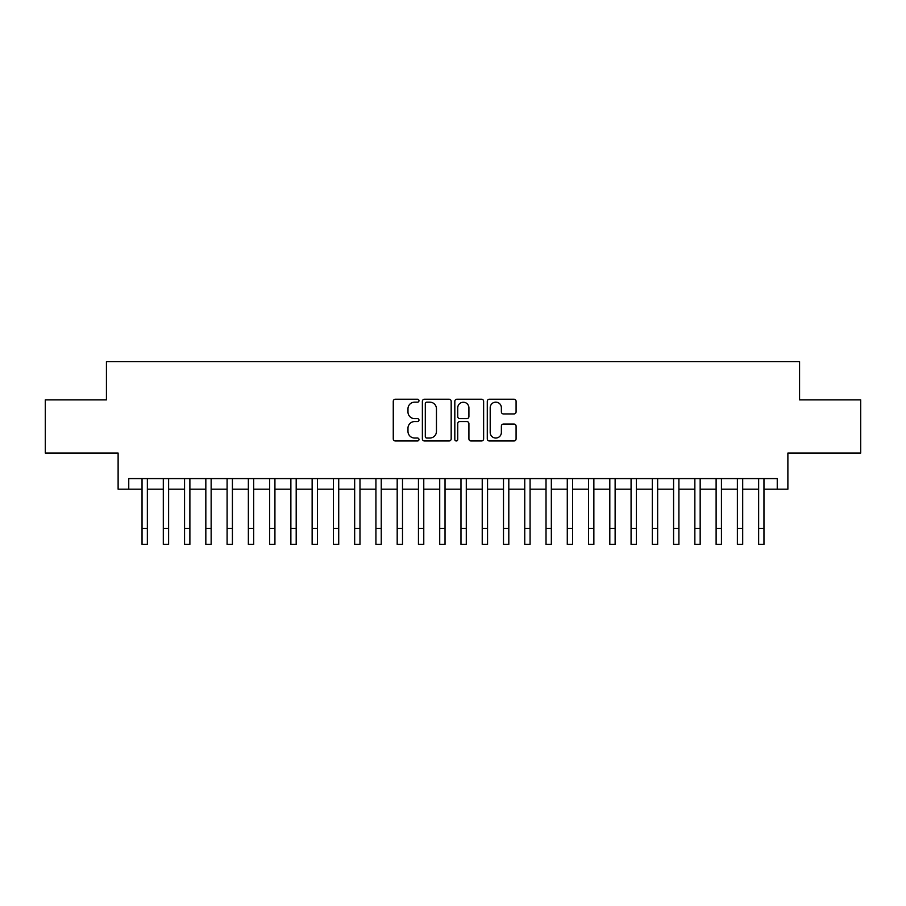 <?xml version="1.0" encoding="UTF-8"?>
<svg xmlns="http://www.w3.org/2000/svg" width="906" height="906" viewBox="0 0 906 906"><rect width="100%" height="100%" fill="white"/><g stroke="black" fill="none" stroke-linecap="round" stroke-linejoin="round"><path stroke-width="1.36" d="M418.98 400.69A1.461 1.461 0 0 0 417.519 399.229L395.344 399.229A2.084 2.084 0 0 0 393.261 401.313L393.261 438.878A2.084 2.084 0 0 0 395.344 440.962L417.519 440.962A1.461 1.461 0 0 0 418.98 439.501A1.461 1.461 0 0 0 417.519 438.04L414.654 438.04A6.682 6.682 0 0 1 407.972 431.369L407.972 428.232A6.682 6.682 0 0 1 414.654 421.562L417.519 421.562A1.461 1.461 0 0 0 418.98 420.101A1.461 1.461 0 0 0 417.519 418.64L414.654 418.64A6.682 6.682 0 0 1 407.972 411.958L407.972 408.833A6.682 6.682 0 0 1 414.654 402.151L417.519 402.151A1.461 1.461 0 0 0 418.98 400.69M513.996 413.94A2.084 2.084 0 0 0 516.08 411.856L516.08 401.313A2.084 2.084 0 0 0 513.996 399.229L489.365 399.229A2.084 2.084 0 0 0 487.281 401.313L487.281 438.878A2.084 2.084 0 0 0 489.365 440.962L513.996 440.962A2.084 2.084 0 0 0 516.08 438.878L516.08 426.148A2.084 2.084 0 0 0 513.996 424.065L503.453 424.065A2.084 2.084 0 0 0 501.369 426.148L501.369 432.468A5.583 5.583 0 0 1 495.786 438.04A5.583 5.583 0 0 1 490.203 432.468L490.203 407.734A5.583 5.583 0 0 1 495.786 402.151A5.583 5.583 0 0 1 501.369 407.734L501.369 411.856A2.084 2.084 0 0 0 503.453 413.94L513.996 413.94M128.754 489.195L128.754 478.572L777.246 478.572L777.246 489.195L787.88 489.195L787.88 453.057L860.7 453.057L860.7 399.897L799.568 399.897L799.568 361.63L106.432 361.63L106.432 399.897L45.3 399.897L45.3 453.057L118.12 453.057L118.12 489.195L142.038 489.195L142.038 501.845M451.177 401.313A2.084 2.084 0 0 0 449.082 399.229L424.461 399.229A2.084 2.084 0 0 0 422.377 401.313L422.377 438.878A2.084 2.084 0 0 0 424.461 440.962L449.082 440.962A2.084 2.084 0 0 0 451.177 438.878L451.177 401.313M456.918 399.229L481.539 399.229A2.084 2.084 0 0 1 483.623 401.313L483.623 438.878A2.084 2.084 0 0 1 481.539 440.962L470.995 440.962A2.084 2.084 0 0 1 468.912 438.878L468.912 423.646A2.084 2.084 0 0 0 466.828 421.562L459.84 421.562A2.084 2.084 0 0 0 457.745 423.646L457.745 439.501A1.461 1.461 0 0 1 456.284 440.962A1.461 1.461 0 0 1 454.823 439.501L454.823 401.313A2.084 2.084 0 0 1 456.918 399.229M147.361 489.195L163.306 489.195L163.306 501.845M168.618 489.195L184.564 489.195L184.564 501.845M189.886 489.195L205.832 489.195L205.832 501.845M211.143 489.195L227.089 489.195L227.089 501.845M232.412 489.195L248.357 489.195L248.357 501.845M253.669 489.195L269.614 489.195L269.614 501.845M274.926 489.195L290.871 489.195L290.871 501.845M296.194 489.195L312.14 489.195L312.14 501.845M317.451 489.195L333.397 489.195L333.397 501.845M338.719 489.195L354.665 489.195L354.665 501.845M359.976 489.195L375.922 489.195L375.922 501.845M381.245 489.195L397.19 489.195L397.19 501.845M402.502 489.195L418.447 489.195L418.447 501.845M423.77 489.195L439.716 489.195L439.716 501.845M445.027 489.195L460.973 489.195L460.973 501.845M466.284 489.195L482.23 489.195L482.23 501.845M487.553 489.195L503.498 489.195L503.498 501.845M508.81 489.195L524.755 489.195L524.755 501.845M530.078 489.195L546.024 489.195L546.024 501.845M551.335 489.195L567.281 489.195L567.281 501.845M572.603 489.195L588.549 489.195L588.549 501.845M593.86 489.195L609.806 489.195L609.806 501.845M615.129 489.195L631.074 489.195L631.074 501.845M636.386 489.195L652.331 489.195L652.331 501.845M657.643 489.195L673.588 489.195L673.588 501.845M678.911 489.195L694.857 489.195L694.857 501.845M700.168 489.195L716.114 489.195L716.114 501.845M721.436 489.195L737.382 489.195L737.382 501.845M742.693 489.195L758.639 489.195L758.639 501.845M763.962 489.195L777.246 489.195M426.76 402.151A1.461 1.461 0 0 0 425.299 403.612L425.299 436.579A1.461 1.461 0 0 0 426.76 438.04L429.784 438.04A6.682 6.682 0 0 0 436.466 431.369L436.466 408.833A6.682 6.682 0 0 0 429.784 402.151L426.76 402.151M468.912 407.836A5.583 5.583 0 0 0 463.328 402.253A5.583 5.583 0 0 0 457.745 407.836L457.745 416.545A2.084 2.084 0 0 0 459.84 418.64L466.828 418.64A2.084 2.084 0 0 0 468.912 416.545L468.912 407.836M142.038 528.425L147.361 528.425L147.361 544.37L142.038 544.37L142.038 478.572M147.361 528.425L147.361 478.572M163.306 528.425L168.618 528.425L168.618 544.37L163.306 544.37L163.306 478.572M168.618 528.425L168.618 478.572M184.564 528.425L189.886 528.425L189.886 544.37L184.564 544.37L184.564 478.572M189.886 528.425L189.886 478.572M205.832 528.425L211.143 528.425L211.143 544.37L205.832 544.37L205.832 478.572M211.143 528.425L211.143 478.572M227.089 528.425L232.412 528.425L232.412 544.37L227.089 544.37L227.089 478.572M232.412 528.425L232.412 478.572M248.357 528.425L253.669 528.425L253.669 544.37L248.357 544.37L248.357 478.572M253.669 528.425L253.669 478.572M269.614 528.425L274.926 528.425L274.926 544.37L269.614 544.37L269.614 478.572M274.926 528.425L274.926 478.572M290.871 528.425L296.194 528.425L296.194 544.37L290.871 544.37L290.871 478.572M296.194 528.425L296.194 478.572M312.14 528.425L317.451 528.425L317.451 544.37L312.14 544.37L312.14 478.572M317.451 528.425L317.451 478.572M333.397 528.425L338.719 528.425L338.719 544.37L333.397 544.37L333.397 478.572M338.719 528.425L338.719 478.572M354.665 528.425L359.976 528.425L359.976 544.37L354.665 544.37L354.665 478.572M359.976 528.425L359.976 478.572M375.922 528.425L381.245 528.425L381.245 544.37L375.922 544.37L375.922 478.572M381.245 528.425L381.245 478.572M397.19 528.425L402.502 528.425L402.502 544.37L397.19 544.37L397.19 478.572M402.502 528.425L402.502 478.572M418.447 528.425L423.77 528.425L423.77 544.37L418.447 544.37L418.447 478.572M423.77 528.425L423.77 478.572M439.716 528.425L445.027 528.425L445.027 544.37L439.716 544.37L439.716 478.572M445.027 528.425L445.027 478.572M460.973 528.425L466.284 528.425L466.284 544.37L460.973 544.37L460.973 478.572M466.284 528.425L466.284 478.572M482.23 528.425L487.553 528.425L487.553 544.37L482.23 544.37L482.23 478.572M487.553 528.425L487.553 478.572M503.498 528.425L508.81 528.425L508.81 544.37L503.498 544.37L503.498 478.572M508.81 528.425L508.81 478.572M524.755 528.425L530.078 528.425L530.078 544.37L524.755 544.37L524.755 478.572M530.078 528.425L530.078 478.572M546.024 528.425L551.335 528.425L551.335 544.37L546.024 544.37L546.024 478.572M551.335 528.425L551.335 478.572M567.281 528.425L572.603 528.425L572.603 544.37L567.281 544.37L567.281 478.572M572.603 528.425L572.603 478.572M588.549 528.425L593.86 528.425L593.86 544.37L588.549 544.37L588.549 478.572M593.86 528.425L593.86 478.572M609.806 528.425L615.129 528.425L615.129 544.37L609.806 544.37L609.806 478.572M615.129 528.425L615.129 478.572M631.074 528.425L636.386 528.425L636.386 544.37L631.074 544.37L631.074 478.572M636.386 528.425L636.386 478.572M652.331 528.425L657.643 528.425L657.643 544.37L652.331 544.37L652.331 478.572M657.643 528.425L657.643 478.572M673.588 528.425L678.911 528.425L678.911 544.37L673.588 544.37L673.588 478.572M678.911 528.425L678.911 478.572M694.857 528.425L700.168 528.425L700.168 544.37L694.857 544.37L694.857 478.572M700.168 528.425L700.168 478.572M716.114 528.425L721.436 528.425L721.436 544.37L716.114 544.37L716.114 478.572M721.436 528.425L721.436 478.572M737.382 528.425L742.693 528.425L742.693 544.37L737.382 544.37L737.382 478.572M742.693 528.425L742.693 478.572M758.639 528.425L763.962 528.425L763.962 544.37L758.639 544.37L758.639 478.572M763.962 528.425L763.962 478.572"/></g></svg>
